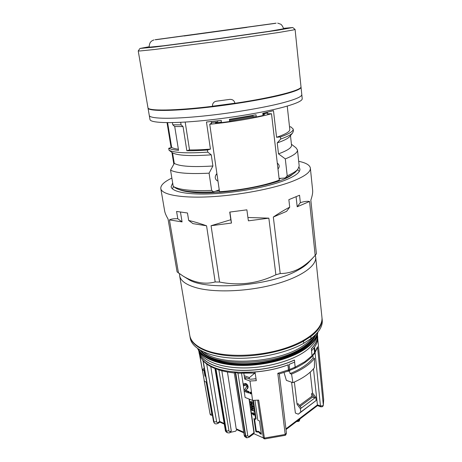 <?xml version="1.0" encoding="UTF-8"?>
<svg xmlns="http://www.w3.org/2000/svg" width="462" height="462" viewBox="0 0 462 462"><rect width="100%" height="100%" fill="white"/><g stroke="black" fill="none" stroke-linecap="round" stroke-linejoin="round"><path stroke-width="0.69" d="M179.585 189.72C182.178 190.8 185.88 191.609 190.679 192.152C218.705 195.986 281.577 184.696 292.585 174.243M297.516 169.681L299.324 171.367M315.667 257.091L321.95 317.365C323.244 328.084 308.062 341.326 282.698 349.029C257.386 356.756 225.739 357.363 207.473 350.895C196.795 346.985 190.898 341.845 189.784 335.47L179.637 275.727C180.555 280.965 186.423 285.054 197.251 288.005C215.789 292.862 248.365 291.487 274.595 284.373C300.877 277.281 316.765 265.893 315.667 257.091L315.309 255.232M216.967 174.105L216.337 174.151M211.388 122.586L216.926 122.02L215.436 122.915L220.131 122.384M229.631 121.142L254.672 116.828M262.976 114.963L264.611 114.553L262.924 114.57M277.835 167.758L279.285 180.105C265.24 185.499 240.794 190.315 219.525 191.73L209.731 124.255C231.56 122.159 256.866 117.816 271.506 113.744L277.835 167.758M271.506 113.744L267.613 113.762M167.094 122.644L167.816 123.931M211.267 123.348L209.731 124.255M262.861 114.027L267.527 113.04M216.926 122.02L217.03 122.742M266.337 113.057L266.274 112.549M172.32 188.767L173.608 186.654M189.847 335.805L190.24 338.126C191.845 348.273 207.992 356.71 232.305 358.102C256.583 359.511 285.99 353.326 303.713 343.324L311.018 338.6C319.109 332.288 322.846 326.103 322.233 320.045L321.985 317.706M236.827 429.712L235.603 431.213L230.295 432.363M243.792 432.825L236.596 429.608L236.209 428.828L243.682 432.161M227.443 371.991L236.209 428.828M315.084 351.928L317.521 346.806L323.325 405.186L322.661 406.624L320.974 406.878L320.455 405.983L315.096 352.853M300.785 412.04L316.164 400.49L298.267 414.183L300.785 412.04L300.392 408.749L297.072 404.342L298.03 403.638L301.345 408.033L314.888 397.938L311.613 393.659L312.531 392.983L315.8 397.256L314.888 397.938L312.56 397.101L300.081 406.358M300.392 408.749L301.345 408.033M198.764 350.791L198.822 351.16C201.016 360.857 212.353 367.099 232.836 369.883C252.552 371.956 277.327 367.989 294.467 360.071L294.363 360.037C277.258 367.931 252.541 371.881 232.871 369.814C212.445 367.036 201.132 360.805 198.943 351.132L198.937 351.085M312.029 355.763L311.769 356.762C307.686 361.047 302.004 364.899 294.721 368.318L295.212 367.117L304.851 361.717L312.029 355.763L311.365 348.856C315.916 344.075 317.954 339.426 317.469 334.91L317.423 334.54M313.461 368.843L317.492 405.59M218.855 369.906L228.956 430.734C229.192 431.629 229.706 431.854 230.503 431.398L231.26 430.861L221.829 370.761M311.486 350.86L314.172 347.736L314.732 352.87L315.124 352.315L314.564 347.187C316.996 343.601 318.035 340.136 317.671 336.781L317.469 334.91M289.709 369.45L295.166 367.117L294.606 362.127L295.212 367.117M198.822 351.16L199.128 353.014C199.977 358.044 203.84 362.352 210.718 365.933C227.131 374.786 262.843 374.532 288.028 364.818L288.686 370.114L289.738 369.71L289.091 364.414L294.704 362.046L289.091 364.454M312.023 355.717L314.564 352.679L314.073 347.874M206.681 382.265L204.412 381.369L199.596 354.897M204.412 381.369L199.821 355.515M257.669 400.173L263.311 437.572L264.397 438.08L285.193 434.447L285.1 435.337L264.888 438.9L264.397 438.08L258.68 400.098L252.558 400.404L250.006 381.017L256.312 380.659L255.018 372.043L238.121 372.297M279.308 373.845L277.801 373.302L288.507 369.906L287.93 364.899C262.809 374.578 227.2 374.821 210.828 365.991L210.233 365.685M291.586 382.201L295.38 413.057L298.267 414.183M311.579 350.791L311.365 348.856M294.704 362.046L294.467 360.071M295.166 367.117L294.675 368.301L289.657 370.455M210.77 366.58L219.664 421.454L224.18 423.463M244.19 385.787L243.307 385.354L243.763 383.807L245.668 383.477C246.927 383.986 247.736 385.019 248.1 386.573C248.094 387.936 247.632 388.837 246.708 389.27L245.582 390.292L248.908 391.574L249.064 392.636L248.533 392.989L244.098 391.274L244.08 390.575L246.696 386.602L245.258 384.777L244.444 384.771L244.19 385.787L244.721 385.441L244.773 384.679M251.189 392.452L251.345 393.52L250.814 393.872L249.936 393.532L249.78 392.463L250.312 392.111L251.189 392.452L250.664 392.804L250.814 393.872M243.867 373.463L244.687 379.054L246.483 377.899M241.562 373.417L243.301 385.221M243.324 385.36L244.086 390.546M244.196 391.314L245.103 397.453L252.558 400.404M250.006 381.017L244.687 379.054M205.659 376.397L204.955 376.126L203.933 369.975L202.743 370.616L202.587 369.687L203.303 369.305M299.422 405.48L311.908 396.246L311.613 393.659M312.531 392.983L310.181 372.176M297.072 404.342L294.363 382.034M316.164 400.49L315.8 397.256M189.899 336.14C191.499 346.229 207.652 354.602 231.988 355.971C256.283 357.345 285.724 351.172 303.47 341.21L303.713 343.324L303.47 341.21L310.787 336.503C318.89 330.22 322.632 324.064 322.026 318.041M311.018 338.6L310.787 336.503L310.129 336.221L310.787 336.503L311.018 338.6M302.702 340.875L303.47 341.21L302.702 340.875M254.753 378.713L256.092 379.198M206.687 364.021L216.643 421.789C216.915 422.672 217.463 422.874 218.283 422.389L218.029 423.383L219.86 422.135L219.664 421.454L218.283 422.389M235.198 372.089L245.351 436.076L246.558 437.785L246.945 437.832L245.738 436.122L235.597 372.124L237.965 373.227L247.771 435.614C248.036 436.532 248.579 436.729 249.405 436.203L249.139 437.196L253.713 433.853L253.985 432.859L249.058 399.018M246.558 437.785L244.623 436.509L244.184 435.285L234.263 372.938L234.829 372.464M214.986 368.526L215.286 367.925L225.837 430.832L227.443 432.744L226.368 431.075L215.829 368.133M202.939 360.337L213.606 421.656L214.212 422.944L203.084 360.487M288.507 369.906L287.982 371.373L288.686 370.114M314.564 352.679L314.379 353.546L311.919 356.543M317.521 346.806L317.382 347.667M234.274 372.944C228.026 372.297 222.459 371.148 217.567 369.484L216.314 368.676M231.26 430.861L230.752 432.039L230.243 432.397L230.503 431.398M202.939 360.574L213.49 421.402L214.056 422.742M219.872 422.129L224.289 424.116M289.738 369.71L289.2 370.922L288.248 371.269M315.124 352.315L314.553 353.759L314.732 352.87M314.01 354.054L314.553 353.759M202.587 369.687L204.221 368.15M203.915 368.329L204.279 368.468M249.78 392.463L250.664 392.804M243.763 383.807L245.131 383.824C246.396 384.332 247.205 385.366 247.568 386.919C247.568 388.288 247.101 389.189 246.177 389.622L245.582 390.292M245.056 390.644L248.377 391.926L248.908 391.574M246.177 389.622L246.708 389.27M247.568 386.919L248.1 386.573M245.131 383.824L245.668 383.477M248.377 391.926L248.533 392.989M311.908 396.246L312.56 397.101M203.817 352.05C220.039 366.551 278.251 363.311 303.02 345.859C307.322 343.047 310.614 340.13 312.895 337.104M200.098 353.066L200.219 353.274C205.29 361.867 222.389 368 244.196 367.943C265.985 367.879 289.992 361.451 303.765 352.292C310.961 347.436 315.275 342.446 316.689 337.318L316.753 337.087M314.992 335.239C312.901 339.333 308.957 343.289 303.17 347.118C276.674 365.939 213.646 367.613 201.299 350.814M284.02 372.482L286.382 380.376L292.914 382.669L291.562 374.093L290.084 373.591L289.414 370.79M312.907 355.434L313.069 357.963L314.535 358.42L314.397 367.694C309.973 373.36 302.812 378.349 292.914 382.669M291.562 374.093C302.298 369.594 309.956 364.368 314.535 358.42M317.336 334.863L317.342 334.915C317.827 339.42 315.794 344.057 311.261 348.827M290.084 373.591C300.895 369.132 308.558 363.923 313.069 357.963M172.673 182.952L171.131 186.706C171.841 191.851 188.08 195.016 212.913 193.792C237.705 192.579 267.527 186.96 284.303 180.515C295.022 176.293 300.225 172.482 299.913 169.063L299.076 167.227M171.864 178.078C164.172 181.78 160.487 185.285 160.805 188.594C161.631 194.542 180.446 198.267 209.546 196.818C238.588 195.386 273.504 188.733 292.769 181.196C304.868 176.357 310.735 171.997 310.366 168.11C309.863 165.084 305.971 162.815 298.683 161.296M289.714 207.172C284.742 209.719 279.279 213.011 273.319 217.042L286.584 211.342L289.714 207.172L288.86 199.659L299.543 195.247L300.346 202.651C304.192 201.455 307.259 201.062 309.546 201.478L297.199 206.785L300.346 202.651M310.366 168.11L312.676 190.644C312.832 192.891 312.22 196.067 310.839 200.173L316.406 253.794L315.176 255.388L309.546 201.478M309.014 262.035L308.408 262.687C305.85 265.338 302.165 267.937 297.361 270.495C269.681 286.278 204.995 291.043 188.126 279.163L187.37 278.702M273.319 217.042L280.209 273.544C286.544 273.539 292.706 272.002 298.7 268.924C303.915 266.1 308.772 262.277 313.276 257.455L315.176 255.388M206.56 225.797C199.884 223.429 193.919 221.645 188.675 220.443L192.949 223.631L206.56 225.797L215.182 281.959C204.862 284.702 194.15 282.732 183.05 276.057L177.085 271.887L168.041 218.948C166.147 215.754 165.015 213.097 164.651 210.978L160.805 188.594M180.469 212.156L182.074 221.904L177.801 218.757C174.041 218.561 171.252 218.942 169.439 219.895L182.074 221.904M178.505 273.129L169.439 219.895M229.909 212.064L231.468 223.059L230.809 219.733L211.059 225.733L231.468 223.059M268.855 218.156L247.909 217.487L248.406 220.836L268.855 218.156L275.883 274.769C257.923 283.524 239.154 285.949 219.589 282.051L211.059 225.733M296.096 196.829L297.199 206.785M280.209 273.544L275.883 274.769M219.589 282.051L215.182 281.959M177.801 218.757L176.582 211.434L187.474 212.999L188.675 220.443M230.809 219.733L229.73 212.087L246.881 209.829L247.909 217.487M212.023 415.24L212.451 415.43M255.111 378.84L250.849 379.204L249.751 379.094L249.058 378.378L249.434 377.587L254.354 373.492L255.22 373.383M253.863 433.714L263.404 437.93M253.482 373.186L254.354 373.492M251.259 412.416L252.639 413.9L252.754 412.785L253.315 412.78L254.441 414.339L254.244 415.061L253.655 415.072L251.316 412.803M253.898 411.076L251.617 410.146L251.571 409.811L251.963 409.973L251.397 408.853L251.819 408.206L251.12 406.976L251.276 406.398L253.309 406.987L253.355 407.328L251.513 406.727L251.409 407.149L253.58 408.864L253.626 409.205L251.79 408.61L251.68 409.026L253.898 411.076M253.199 406.219L250.918 405.301L250.866 404.96L251.264 405.122L250.693 404.002L251.114 403.343L250.416 402.119L250.571 401.53L252.604 402.107L252.656 402.448L250.814 401.859L250.704 402.287L252.876 403.996L252.928 404.337L251.085 403.748L250.982 404.169L253.199 406.219M252.881 400.392L255.59 419.277L253.944 418.584L255.821 431.566C256.855 432.143 257.75 432.241 258.495 431.86C259.349 433.09 260.302 433.893 261.359 434.268L259.465 420.905L257.802 420.206L254.966 400.323M250.416 402.119L250.93 401.484M251.213 403.667L251.224 403.268M251.207 403.644L250.693 404.002M251.207 405.099L250.918 405.301M251.64 406.641L251.628 406.352M251.911 408.518L251.923 408.131M251.64 406.624L251.12 406.976M251.911 408.495L251.397 408.853M251.905 409.944L251.617 410.146M254.423 414.778L253.655 415.072M252.945 413.23L252.552 413.502M253.066 413.109L253.078 412.71M252.881 413.704L253.973 414.732L254.117 414.189L253.384 413.12L252.881 413.704M253.447 400.375L256.104 418.913L255.59 419.277M254.545 418.838L256.323 431.196L258.766 431.439L261.284 433.743M256.323 431.196L255.821 431.566M301.033 87.151L302.223 98.683C302.414 100.814 296.24 103.609 283.703 107.074C263.779 112.491 228.003 118.416 198.544 121.05C169.028 123.7 150.341 122.8 149.983 119.537L149.284 115.471C149.613 118.572 168.307 119.306 197.875 116.58C227.379 113.871 263.242 107.987 283.218 102.697C295.784 99.307 301.981 96.604 301.796 94.577C301.981 96.604 295.784 99.307 283.218 102.697C263.242 107.987 227.379 113.871 197.875 116.58C168.307 119.306 149.613 118.572 149.284 115.471L148.025 108.114C148.302 110.926 167.007 111.348 196.662 108.489C226.253 105.642 262.26 99.827 282.334 94.762C294.958 91.522 301.195 88.987 301.033 87.151L300.981 86.948M167.608 122.649L171.668 147.459L168.722 148.29L169.057 150.3L172.551 152.853L174.272 163.369L170.542 170.126L173.244 186.405C178.956 189.853 191.765 191.193 211.66 190.425L209.09 173.175C189.073 174.162 176.224 173.146 170.542 170.126M178.378 149.249C175.248 148.816 173.013 148.215 171.668 147.459M287.237 106.087L289.801 129.429C289.997 131.618 285.585 134.234 276.576 137.283L273.481 110.672L262.78 113.363L263.04 115.523L256.306 116.973L256.04 114.801L229.383 119.323L229.683 121.512L221.552 122.592L221.246 120.403L206.462 122.008L210.435 149.116C202.552 149.734 195.588 150.006 189.53 149.942L185.187 122.072M211.238 121.541L211.602 124.07M267.729 114.732L267.434 112.266M209.09 173.175L212.907 165.997L211.273 154.845L207.779 152.142L207.467 150.011C199.7 150.572 192.821 150.814 186.839 150.727L189.53 149.942M207.467 150.011L210.435 149.116M211.66 190.425L213.658 191.874L218.942 189.974L219.202 189.484M213.658 191.874C193.907 192.694 181.179 191.383 175.473 187.936L173.244 186.405M212.907 165.997C192.284 167.261 179.406 166.389 174.272 163.369M211.273 154.845C190.563 156.248 177.656 155.584 172.551 152.853M207.779 152.142C187.416 153.459 174.509 152.847 169.057 150.3M168.722 148.29C170.628 149.238 173.908 149.919 178.551 150.341L174.717 126.507L183.044 126.582L186.839 150.727M216.897 173.62C214.541 176.513 214.68 178.927 217.325 180.861M229.493 120.143L253.211 116.037L253.349 117.1M296.379 171.044L296.067 171.419C294.207 173.51 290.586 175.704 285.193 177.986L287.214 175.803C292.458 173.545 295.986 171.39 297.811 169.329L299.191 166.025L297.464 149.936C297.719 152.535 293.665 155.521 285.302 158.899L287.214 175.803M279.088 178.43L285.193 177.986M234.921 103.205L212.514 106.22M291.435 144.271L295.957 147.753L297.464 149.936M290.477 135.591L291.534 145.207C291.765 147.696 287.416 150.577 278.499 153.858L285.302 158.899M289.841 136.377L289.622 136.648C287.959 138.548 283.83 140.639 277.229 142.902L278.499 153.858M289.524 126.917L290.754 126.802L293.197 129.06L293.41 131.046L292.642 132.917C291.031 134.76 287.064 136.798 280.734 139.022L277.229 142.902M293.197 129.06C293.405 131.254 289.172 133.882 280.498 136.931L280.734 139.022M276.576 137.283L280.498 136.931M277.98 169C279.799 166.892 279.574 164.928 277.292 163.115M217.66 120.836L217.92 122.644M220.079 122.008L221.552 122.592M174.717 126.507L172.765 124.804L172.407 122.609M172.765 124.804L181.087 124.855L180.688 122.32M181.087 124.855L183.044 126.582M254.626 116.464L256.306 116.973M149.272 46.72L139.969 48.458L155.013 47.032L216.499 39.022L277.876 30.203L292.752 27.529L283.322 28.355M292.775 27.553L295.091 29.447L293.358 29.961L279.14 32.421L216.834 41.465L154.395 49.509L140.038 50.964L138.23 50.936L139.951 48.487M154.002 39.946C152.558 40.361 151.426 41.066 150.618 42.065C149.85 42.568 148.781 46.627 149.336 47.176L163.248 45.813L216.482 38.872L269.617 31.243L283.385 28.811C283.772 28.136 281.653 24.515 280.775 24.238L277.702 23.117M138.23 50.936L147.956 107.704C147.597 111.088 174.844 110.874 212.491 106.306L212.52 104.828C213.005 102.789 214.276 101.582 216.326 101.201L229.828 99.382C232.582 99.261 234.286 100.56 234.933 103.286C274.03 97.505 302.385 89.998 300.993 86.74L295.091 29.447M212.607 105.798L212.491 106.306M280.936 178.292L279.158 179.054M219.415 190.973L215.552 191.193M217.007 174.376L216.106 174.44M317.723 338.715L323.683 399.676L323.325 405.186L322.973 405.682L320.455 405.983L317.475 404.885L285.926 428.846M285.1 435.337L285.724 435.019L286.452 433.223L285.193 434.447L277.801 373.302M296.673 421.436L297.014 421.569L296.754 421.373M206.196 382.074L211.862 414.258L210.1 414.148L204.117 380.336M213.49 421.402L213.75 421.846L216.643 421.789M214.946 368.48L225.323 430.255L226.368 431.075L228.956 430.734M244.184 435.285L245.738 436.122L247.771 435.614M249.405 436.203L254.181 432.507L253.713 433.853M204.117 380.324L210.1 414.148C210.418 415.124 211.122 415.459 212.214 415.165M298.972 419.687L299.053 420.374L299.515 420.022L299.434 419.334M299.925 419.271L299.226 420.986L299.89 418.988M299.226 420.986L298.764 421.338L299.053 420.374L297.436 420.859M201.247 350.785C207.288 358.726 224.457 364.073 245.559 363.681C266.655 363.276 289.46 357.039 302.731 348.319C309.107 344.086 313.207 339.714 315.032 335.204M200.254 350.236C205.584 358.576 222.667 364.42 244.248 364.247C265.806 364.068 289.449 357.727 303.066 348.758C310.037 344.103 314.293 339.322 315.841 334.401M200.219 353.274L198.695 350.675C203.817 359.367 221.229 365.563 243.491 365.482C265.737 365.396 290.263 358.853 304.302 349.567C311.642 344.64 316.025 339.587 317.463 334.407L317.885 332.109M198.371 349.064C202.633 358.038 219.687 364.674 242.146 364.83C264.587 364.992 289.709 358.448 303.967 349.024C311.856 343.716 316.314 338.299 317.336 332.773M244.652 375.849L249.434 377.587M252.056 403.667L251.767 403.869M251.709 401.755L251.415 401.957M252.754 408.529L252.466 408.731M252.408 406.624L252.119 406.826M252.991 414.073L252.691 414.281M275.543 23.291L155.619 39.709M184.101 35.99L246.893 27.391M167.082 123.008L171.119 147.615M171.899 152.385L173.833 164.16M179.475 273.793L179.637 275.727M287.959 371.107L279.256 373.925M279.319 373.908L286.452 433.223M286.013 429.544L317.504 405.59M315.136 352.425L317.377 347.667M317.498 405.596L320.974 406.878M323.683 399.676L323.302 405.596M227.448 432.744C229.048 433.033 229.984 432.917 230.243 432.397M214.951 368.514C210.21 366.603 206.479 364.258 203.765 361.48M225.323 430.255C225.26 430.931 225.785 431.675 226.9 432.496M255.174 373.059L237.711 373.232M202.899 360.527L200.901 357.675M214.212 422.944C214.876 424.035 216.152 424.18 218.029 423.383M246.945 437.832L249.139 437.196M264.888 438.9C263.889 438.825 263.363 438.38 263.311 437.572M249.33 399.128L254.181 432.507M297.014 421.569L298.764 421.338M289.2 370.922L288.132 371.327M203.95 370.068L203.557 370.299M198.695 350.675L197.667 348.579M316.689 337.318L317.463 334.407M308.408 262.687L313.276 257.455M188.126 279.163L183.05 276.057M251.085 403.748L251.542 403.436M250.814 401.859L251.236 401.57M251.79 408.61L252.24 408.293M251.513 406.727L251.934 406.439M253.973 414.732L254.447 414.397M253.032 413.132L253.447 412.837M244.924 377.327L249.751 379.094M175.473 187.936L173.371 186.492M289.622 136.648L292.642 132.917M296.067 171.419L297.811 169.329M155.786 39.744L275.173 23.389M276.114 23.169L155.059 39.738M212.52 104.828L212.595 104.493"/></g></svg>
